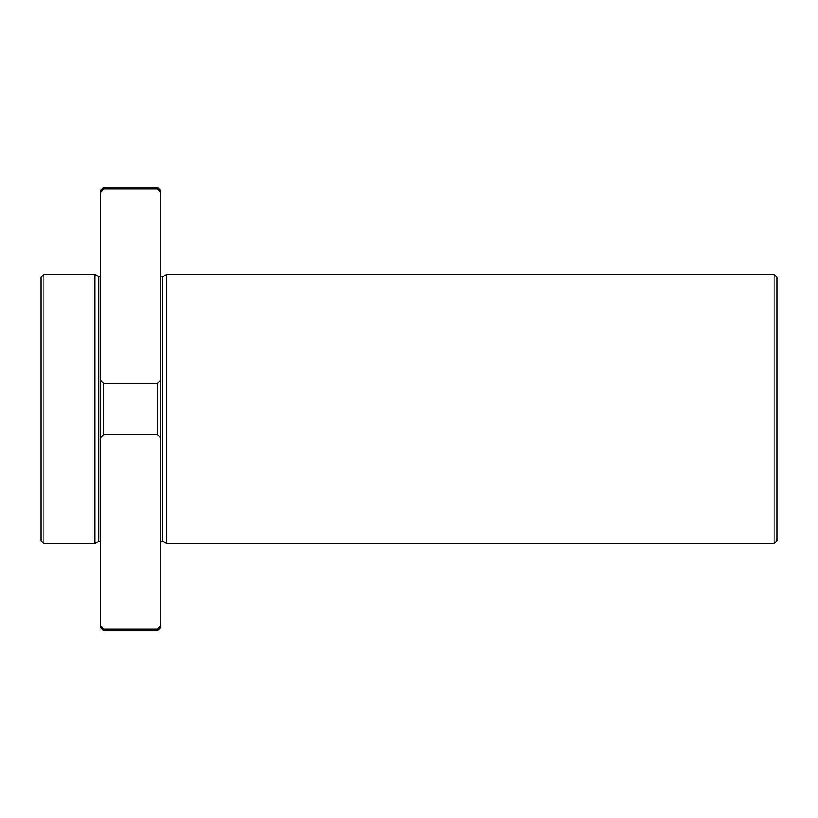 <?xml version="1.0" encoding="UTF-8"?>
<svg xmlns="http://www.w3.org/2000/svg" width="818" height="818" viewBox="0 0 818 818"><rect width="100%" height="100%" fill="white"/><g stroke="black" fill="none" stroke-linecap="round" stroke-linejoin="round"><path stroke-width="1.23" d="M103.743 189.009L100.757 192.455L100.757 190.533L103.743 187.537L103.743 189.009L157.618 189.009L160.604 192.455L157.618 189.009L157.618 187.537L160.604 190.533L160.604 627.467L157.618 630.463L103.743 630.463L103.743 628.991L100.757 625.545L100.757 627.467L103.743 630.463M40.9 277.322L40.9 540.678L43.896 543.673L43.896 274.327L40.9 277.322M159.541 626.772L157.864 628.705M100.757 192.455L100.757 625.545L103.743 628.991L157.618 628.991L160.604 625.545M160.604 437.927L157.618 434.481L103.743 434.481L100.757 437.927M100.757 380.073L103.743 383.519L157.618 383.519L160.604 380.073M157.618 628.991L157.618 630.463M157.618 383.519L157.618 434.481M774.104 274.327L774.104 543.673L777.1 540.678L777.1 277.322L774.104 274.327L166.596 274.327L162.434 276.924L160.604 275.911M166.596 274.327L166.596 543.673L162.434 541.076L160.604 542.089M100.757 275.911L98.927 276.924L94.765 274.327L94.765 543.673L43.896 543.673M103.743 383.519L103.743 434.481M94.765 274.327L43.896 274.327M101.821 191.228L103.497 189.295M162.434 276.924L162.434 541.076M98.927 276.924L98.927 541.076L100.757 542.089M774.104 543.673L166.596 543.673M98.927 541.076L94.765 543.673M157.618 187.537L103.743 187.537"/></g></svg>
